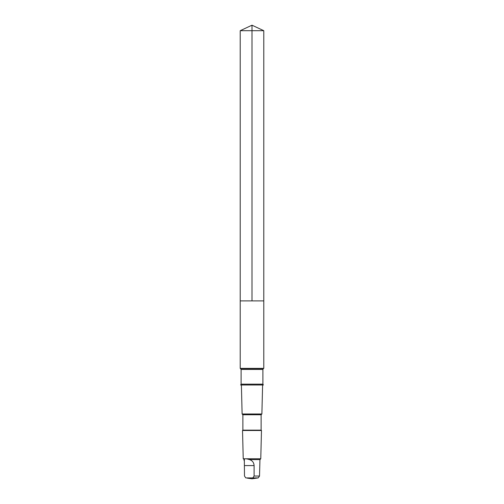 <?xml version="1.0" encoding="UTF-8"?>
<svg xmlns="http://www.w3.org/2000/svg" width="504" height="504" viewBox="0 0 504 504"><rect width="100%" height="100%" fill="white"/><g stroke="black" fill="none" stroke-linecap="round" stroke-linejoin="round"><path stroke-width="0.76" d="M240.219 300.894L263.781 300.894L263.781 30.694L240.219 30.694L240.219 300.894L263.781 300.894L263.781 368.38L240.219 368.38L240.219 300.894M244.333 459.585L244.484 476.041L245.788 477.912L252.8 477.912L254.104 476.041L254.104 465.583C253.896 462.502 252.334 460.505 249.404 459.585C246.065 458.508 244.371 458.508 244.333 459.585L243.23 458.772L242.525 430.492L261.475 430.492L261.129 430.151L242.871 430.151L242.871 414.754L242.115 413.998L241.391 384.98M241.101 384.161L262.899 384.161L263.372 384.98L240.629 384.98L241.101 384.161L241.101 369.432L240.219 368.38M261.129 430.151L261.129 414.754L261.885 413.998L242.115 413.998M261.129 414.754L242.871 414.754M247.225 478.132L252 478.8L258.212 477.912L259.516 476.041L259.951 459.585L260.77 458.772L243.23 458.772M259.951 459.585L249.404 459.585M240.219 30.694L252 25.2L252 300.894M262.899 384.161L262.899 369.432L263.372 368.619L240.629 368.619M262.899 369.432L241.101 369.432M259.516 476.041L254.104 476.041M258.212 477.912L252.8 477.912M254.104 465.583L244.484 465.583M252 25.2L263.781 30.694M244.049 460.568L244.049 459.585M263.372 368.619L263.781 368.38M261.885 413.998L262.609 384.98M242.871 430.151L242.525 430.492M260.77 458.772L261.475 430.492"/></g></svg>
